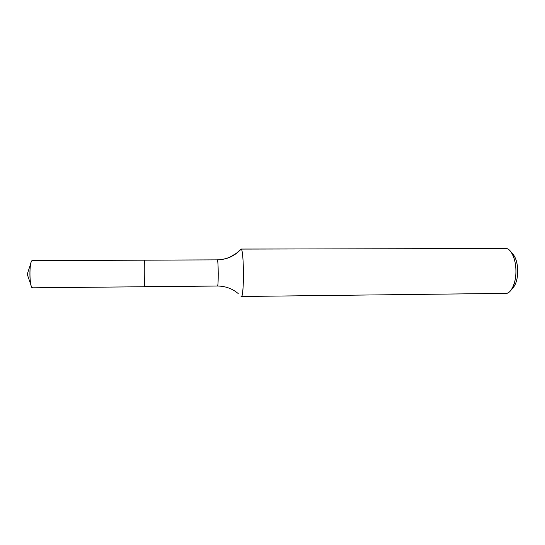 <?xml version="1.0" encoding="UTF-8"?>
<svg xmlns="http://www.w3.org/2000/svg" width="545" height="545" viewBox="0 0 545 545"><rect width="100%" height="100%" fill="white"/><g stroke="black" fill="none" stroke-linecap="round" stroke-linejoin="round"><path stroke-width="0.82" d="M144.759 286.738L32.455 287.815C29.362 288.359 29.062 261.416 32.053 260.653L144.541 260.176C144.05 260.912 144.255 287.242 144.759 286.738L144.806 286.636C144.302 289.381 144.016 261.062 144.541 260.176L144.541 260.176C144.016 261.062 144.302 289.381 144.806 286.636L217.462 286.036C218.565 286.52 218.429 260.592 217.36 259.87C218.429 260.592 218.565 286.52 217.462 286.036L144.759 286.738C144.255 287.242 144.05 260.912 144.541 260.176L217.36 259.87C226.829 259.624 234.759 256.034 241.156 249.099C244.269 250.169 244.071 301.76 240.999 296.276L241.312 296.494C244.276 297.454 244.017 249.883 241.156 249.099L506.346 248.561C511.149 248.588 516.333 260.442 515.938 271.703C516.142 282.358 511.033 293.898 505.93 293.367L241.312 296.494M32.475 260.653L217.36 259.87L32.264 260.605L31.447 261.389C29.328 265.51 29.41 282.984 31.624 287.038L32.748 287.712M513.029 287.699L514.01 286.472C519.044 278.992 518.976 263.024 513.792 255.298L512.797 254.079M506.346 248.561L240.985 249.045L236.394 253.296L229.942 257.131C225.909 258.814 221.692 259.706 217.285 259.822L217.36 259.87C226.829 259.624 234.759 256.034 241.156 249.099L506.346 248.561C507.967 248.765 509.589 249.951 511.196 252.124C517.409 261.375 517.491 280.729 511.462 289.674C509.153 292.754 506.85 293.925 504.561 293.183M511.966 253.33C519.378 258.991 519.671 282.773 512.211 288.462M30.779 263.439L27.25 274.244L30.922 285.001M238.226 293.551L235.774 291.657C230.337 287.951 224.233 286.077 217.462 286.036M514.01 286.472L511.462 289.674M513.792 255.298L511.196 252.124"/></g></svg>
